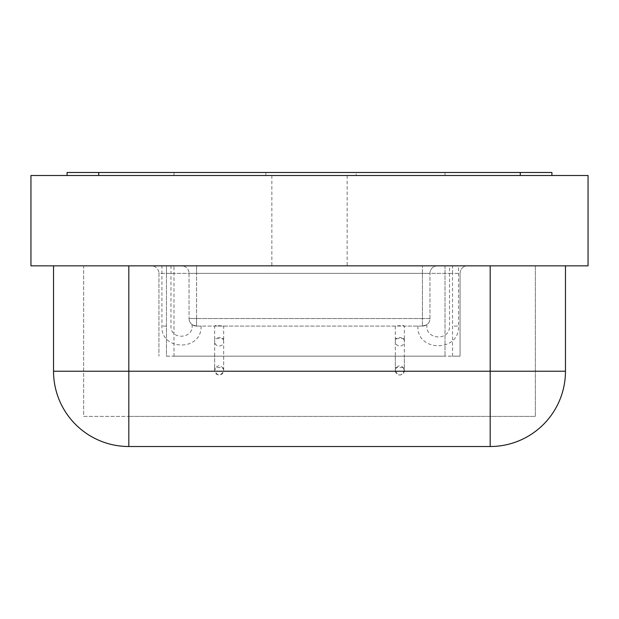 <?xml version="1.0" encoding="UTF-8"?>
<svg xmlns="http://www.w3.org/2000/svg" width="619" height="619" viewBox="0 0 619 619"><rect width="100%" height="100%" fill="white"/><g stroke="black" fill="none" stroke-linecap="round" stroke-linejoin="round"><path stroke-width="0.46" stroke-dasharray="3.1 2.32" d="M196.571 326.066A7.529 7.529 0 0 1 189.043 318.537L196.571 318.537L196.571 326.066L196.571 318.537L189.043 318.537A7.529 7.529 0 0 0 196.571 326.066L214.646 326.066L215.807 325.424L223.676 326.066L395.324 326.066L403.193 325.424L404.354 326.066L422.429 326.066L422.429 318.537L429.957 318.537A7.529 7.529 0 0 1 422.429 326.066A7.529 7.529 0 0 0 429.957 318.537L422.429 318.537L422.429 326.066C428.387 324.387 428.387 324.387 422.429 326.066C428.387 324.387 428.387 324.387 422.429 326.066L196.571 326.066C190.582 324.371 190.582 324.371 196.571 326.066C190.582 324.371 190.582 324.371 196.571 326.066L201.09 326.066L196.571 326.066M181.514 265.837L196.571 265.837L181.514 265.837A7.529 7.529 0 0 1 189.043 273.366A7.529 7.529 0 0 0 181.514 265.837M189.043 273.366L189.043 318.537L189.043 273.366L196.571 273.366L196.571 265.837L437.486 265.837A7.529 7.529 0 0 0 429.957 273.366A7.529 7.529 0 0 1 437.486 265.837L196.571 265.837L196.571 273.366L189.043 273.366M429.957 318.537L429.957 273.366L429.957 318.537M30.95 265.837L588.05 265.837L588.05 175.494L30.95 175.494L30.95 265.837M151.407 265.837L166.465 265.837L151.407 265.837A7.529 7.529 90 0 1 158.936 273.366A7.529 7.529 -90 0 0 151.407 265.837M452.535 265.837L166.465 265.837L467.593 265.837L452.535 265.837L452.535 273.366L460.064 273.366A7.529 7.529 0 0 1 467.593 265.837A7.529 7.529 0 0 0 460.064 273.366L460.064 356.173L452.535 356.173L460.064 356.173L460.064 273.366L452.535 273.366L452.535 265.837M454.044 265.837L458.563 265.837L454.044 265.837M166.465 265.837L161.946 265.837L166.465 265.837L166.465 273.366L452.535 273.366L158.936 273.366L158.936 356.173L158.936 273.366L166.465 273.366L166.465 265.837M166.465 356.173L452.535 356.173L166.465 356.173L166.465 273.366L166.465 356.173M173.985 356.173L445.015 356.173L173.985 356.173L173.985 265.837L445.015 265.837L173.985 265.837L173.985 356.173M219.157 356.173L223.676 356.173L219.157 356.173M399.843 356.173L395.324 356.173L399.843 356.173M422.429 326.066L417.91 326.066L422.429 326.066M404.354 338.639L404.354 326.066L395.324 326.066L395.324 338.639L399.843 337.394L404.354 338.639L395.324 338.639M403.209 338.639A4.519 4.434 0 0 1 404.354 341.595L404.354 370.595L403.209 367.578L404.354 367.578L395.324 367.578L395.324 370.533A4.519 4.434 0 0 0 399.843 374.967A4.519 4.434 0 0 0 403.209 367.578C400.965 365.179 398.721 365.179 396.477 367.578A4.519 4.434 0 0 0 395.324 370.533L395.324 341.595A4.519 4.434 0 0 1 396.477 338.639M222.523 338.639A4.519 4.434 0 0 1 223.676 341.595L223.676 326.066L214.646 326.066L214.646 338.639L219.157 337.394L223.676 338.639L214.646 338.639L214.646 341.595A4.519 4.434 0 0 1 215.791 338.639M223.676 356.173L223.676 370.595L222.523 367.578C220.279 365.179 218.035 365.179 215.791 367.578A4.519 4.434 0 0 0 214.646 370.533L214.646 341.595A4.519 4.434 0 0 0 219.157 346.029A4.519 4.434 0 0 0 223.676 341.595L223.676 370.533A4.519 4.434 0 0 1 219.157 374.967A4.519 4.434 0 0 1 214.646 370.533L215.791 367.578L214.646 367.578L214.646 370.595C217.633 376.484 220.65 376.484 223.676 370.595L223.676 370.533A4.519 4.434 0 0 0 222.523 367.578L214.646 367.578L214.646 356.173M445.015 265.837L445.015 356.173L445.015 265.837M309.5 265.837L347.143 265.837L309.5 265.837M309.5 175.494L98.707 175.494L309.5 175.494M309.5 172.484L173.985 172.484L309.5 172.484M551.916 175.494L551.916 172.484L356.173 172.484L356.173 175.494L551.916 175.494L356.173 175.494L356.173 172.484L67.084 172.484L67.084 175.494L265.837 175.494L67.084 175.494M265.837 175.494L265.837 172.484L265.837 175.494M128.822 446.516L128.822 371.23L490.178 371.23L490.178 446.516L128.822 446.516M53.536 371.23L128.822 371.23L128.822 265.837L53.536 265.837L53.536 371.23M490.178 265.837L490.178 416.401L490.178 265.837L490.178 371.23L565.464 371.23L565.464 265.837L128.822 265.837L535.35 265.837L535.35 416.401L128.822 416.401L535.35 416.401L535.35 265.837L83.65 265.837L83.65 416.401L128.822 416.401L83.65 416.401L83.65 265.837L565.464 265.837M53.536 265.837L128.822 265.837L128.822 416.401L128.822 265.837M196.571 318.537L196.571 273.366L429.957 273.366L422.429 273.366L422.429 265.837L422.429 318.537L196.571 318.537L422.429 318.537L422.429 273.366L196.571 273.366L196.571 318.537M452.535 356.173L452.535 273.366L452.535 356.173M454.044 326.066L458.563 326.066L454.044 326.066M166.465 326.066L161.946 326.066L166.465 326.066M404.354 339.127L404.354 341.595A4.519 4.434 0 0 1 399.843 346.029A4.519 4.434 0 0 1 395.324 341.595L395.324 338.872M395.324 356.173L395.324 367.578L396.477 367.578L395.324 370.595C398.319 376.484 401.329 376.484 404.354 370.595L404.354 356.173M417.91 326.066C416.448 352.01 459.615 352.559 458.563 326.066L458.563 265.837M427.056 324.472C424.085 339.614 449.982 341.905 449.526 326.066L449.526 265.837M191.936 324.464C194.598 339.096 170.233 340.52 170.976 326.066L170.976 265.837M201.09 326.066C201.902 351.84 160.344 350.78 161.946 326.066L161.946 265.837M271.857 175.494L271.857 265.837M347.143 175.494L347.143 265.837M445.015 175.494L445.015 172.484M173.985 175.494L173.985 172.484"/><path stroke-width="0.93" d="M588.05 265.837L30.95 265.837L30.95 175.494L588.05 175.494L588.05 265.837M67.084 175.494L67.084 172.484L551.916 172.484L551.916 175.494M128.822 446.516A75.286 75.286 0 0 1 53.536 371.23A75.286 75.286 0 0 0 128.822 446.516L490.178 446.516A75.286 75.286 0 0 0 565.464 371.23A75.286 75.286 0 0 1 490.178 446.516L490.178 371.23L128.822 371.23L128.822 446.516M565.464 265.837L565.464 371.23L490.178 371.23L490.178 265.837M128.822 265.837L128.822 371.23L53.536 371.23L53.536 265.837M520.293 175.494L520.293 172.484M98.707 175.494L98.707 172.484"/></g></svg>
